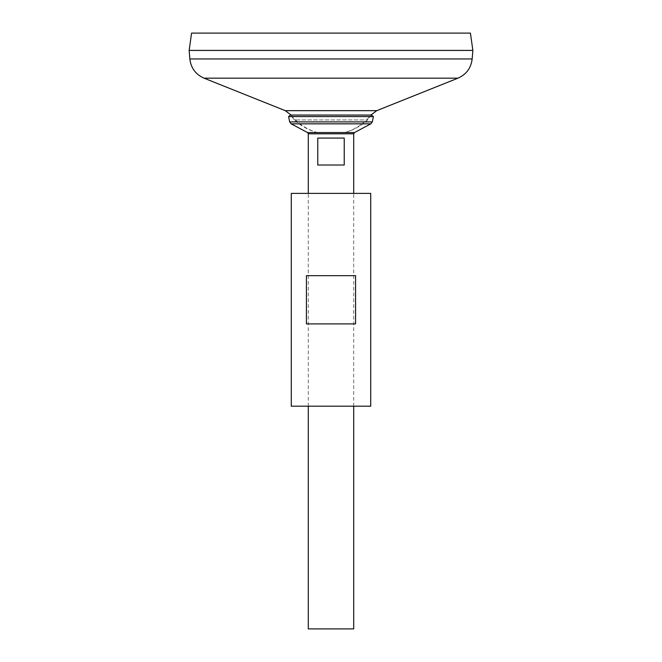 <?xml version="1.0" encoding="UTF-8"?>
<svg xmlns="http://www.w3.org/2000/svg" width="662" height="662" viewBox="0 0 662 662"><rect width="100%" height="100%" fill="white"/><g stroke="black" fill="none" stroke-linecap="round" stroke-linejoin="round"><path stroke-width="0.5" stroke-dasharray="3.31 2.48" d="M291.123 115.056A50.742 50.742 0 0 0 316.817 132.4L345.183 132.4L316.817 132.4A53.903 53.903 0 0 1 294.383 119.954L367.617 119.954L294.383 119.954L290.552 115.056L371.448 115.056L367.617 119.954A53.903 53.903 0 0 1 345.183 132.4A50.742 50.742 0 0 0 370.877 115.056L291.123 115.056L370.877 115.056M472.858 50.436L189.142 50.436M189.175 50.436L472.825 50.436L189.175 50.436M189.175 50.403L472.825 50.403L189.175 50.403M472.858 50.403L189.142 50.403M470.425 33.1L191.575 33.1M353.698 628.9L308.302 628.9M308.302 406.187L308.302 193.395M317.768 138.077L317.768 165.028L344.232 165.028L344.232 138.077L317.768 138.077M373.401 116.586L288.599 116.586M317.768 165.028L344.232 165.028L317.768 165.028M291.28 193.395L370.72 193.395M306.432 275.673L355.568 275.673L355.568 323.908L306.432 323.908L355.568 323.908L306.432 323.908L306.432 275.673L355.568 275.673L306.432 275.673M291.28 406.187L370.72 406.187M376.752 110.662L285.248 110.662M457.972 78.166L204.028 78.166M472.163 58.943L189.837 58.943M353.698 133.815L308.302 133.815M354.451 132.565L307.549 132.565M370.877 123.827L291.123 123.827M372.325 121.891L289.675 121.891M353.698 406.187L353.698 193.395"/><path stroke-width="0.99" d="M189.837 58.943L472.163 58.943L472.858 50.436L189.142 50.436L189.837 58.943C190.937 68.037 195.671 74.442 204.028 78.166L285.248 110.662L291.123 115.056M189.142 50.403L472.858 50.403L470.425 33.1L191.575 33.1L189.142 50.403M308.302 406.187L308.302 628.9L353.698 628.9L353.698 406.187M308.302 193.395L308.302 133.815L353.698 133.815L353.698 193.395M344.232 138.077L344.232 165.028L317.768 165.028L317.768 138.077L344.232 138.077M288.599 116.586L373.401 116.586L371.448 115.056L290.552 115.056L288.599 116.586L289.675 121.891L291.123 123.827L307.549 132.565L308.302 133.815M370.72 193.395L291.28 193.395L291.28 406.187L370.72 406.187L370.72 193.395M306.432 275.673L306.432 323.908L355.568 323.908L355.568 275.673L306.432 275.673M285.248 110.662L376.752 110.662L370.877 115.056M204.028 78.166L457.972 78.166L376.752 110.662M307.549 132.565L354.451 132.565L353.698 133.815M291.123 123.827L370.877 123.827L354.451 132.565M289.675 121.891L372.325 121.891L370.877 123.827M472.163 58.943C471.063 68.037 466.329 74.442 457.972 78.166M372.325 121.891L373.401 116.586"/></g></svg>
